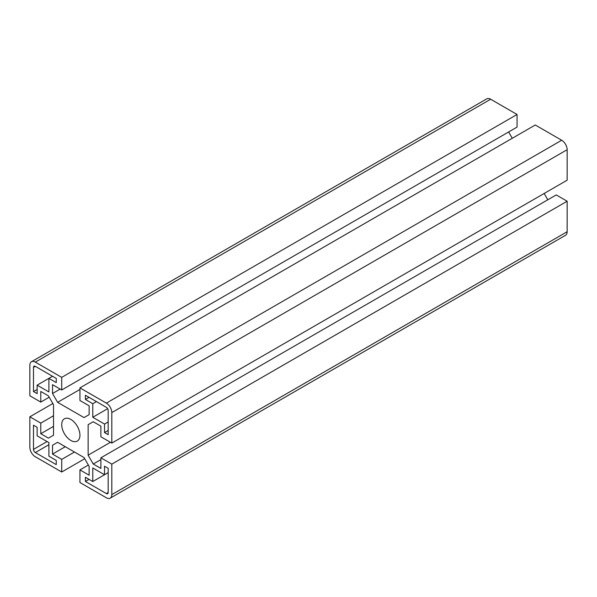 <?xml version="1.0" encoding="UTF-8"?>
<svg xmlns="http://www.w3.org/2000/svg" width="597" height="597" viewBox="0 0 597 597"><rect width="100%" height="100%" fill="white"/><g stroke="black" fill="none" stroke-linecap="round" stroke-linejoin="round"><path stroke-width="0.9" d="M49.2 397.214L40.775 402.079L40.775 391.46L48.424 395.871L53.529 404.706L53.529 435.198L48.424 438.146L40.775 433.728L40.775 423.109L29.85 416.803L29.85 447.295A7.724 4.463 -120 0 0 35.313 456.757L61.722 472.003L61.722 459.384L52.529 454.078L52.529 445.243L57.625 442.302L52.529 445.243M53.529 426.37L40.775 433.728M53.529 415.751L40.775 423.109M52.842 403.527L29.85 416.803M84.722 458.727L61.722 472.003M74.476 452.026L61.722 459.384M65.274 446.713L52.529 454.078M57.625 442.302L84.035 457.548L89.132 466.384L89.132 475.212L79.938 469.906L79.938 482.525L106.348 497.771A7.724 4.463 -120 0 0 110.214 498.152A7.724 4.463 -120 0 0 111.811 494.614L111.811 464.123L100.886 457.809L100.886 468.429L93.236 464.011L88.132 455.183L88.132 424.683L93.236 421.743L88.132 424.683M88.363 465.041L79.938 469.906M100.886 457.809L556.225 194.92L567.15 201.234L567.15 231.726A7.724 4.463 60 0 1 565.553 235.263L110.214 498.152M567.15 201.234L111.811 464.123M100.886 459.6L93.236 464.011M544.158 193.473L547.8 199.786M110.445 442.302L88.132 455.183M93.236 421.743L100.886 426.161L100.886 436.78L111.811 443.086L111.811 412.594A7.724 4.463 -120 0 0 106.348 403.132L79.938 387.878L79.938 400.497L89.132 405.811L89.132 414.646L84.035 417.587L57.625 402.341L52.529 393.505L52.529 384.677L61.722 389.983L61.722 377.364L35.313 362.118A7.724 4.463 -120 0 0 31.447 361.737A7.724 4.463 -120 0 0 29.85 365.274L29.85 395.766L40.775 402.079M79.938 387.878L535.278 124.997L561.687 140.243A7.724 4.463 60 0 1 567.15 149.705L567.15 180.197L111.811 443.086M79.938 389.46L57.625 402.341M508.637 131.959L512.278 138.273M60.178 389.087L52.529 393.505M31.447 361.737L486.786 98.848A7.724 4.463 60 0 1 490.652 99.229L517.062 114.475L517.062 127.094L61.722 389.983M517.062 114.475L61.722 377.364M37.133 389.46L33.492 391.565L37.133 393.662L37.133 385.147L48.887 391.93L48.887 378.364L37.133 385.147M52.529 376.259L48.887 378.364L56.26 382.625L56.26 378.416L35.313 366.327A2.575 1.485 -120 0 0 34.029 366.2A2.575 1.485 -120 0 0 33.492 367.379L33.492 391.565M56.26 460.436L48.887 456.183L48.887 442.616L37.133 435.832L37.133 427.318L33.492 425.213L33.492 449.399A2.575 1.485 -120 0 0 35.313 452.556L56.26 464.645L56.26 460.436M92.781 481.525L108.169 472.637L104.527 474.742L92.781 467.958L92.781 481.525L85.401 477.264L85.401 481.473L106.348 493.562A2.575 1.485 -120 0 0 107.632 493.689A2.575 1.485 -120 0 0 108.169 492.51L108.169 468.324L104.527 466.22L104.527 474.742M89.043 479.369L85.401 481.473M96.423 401.602L92.781 403.706L92.781 417.273L104.527 424.057L104.527 432.571L108.169 434.676L108.169 410.49A2.575 1.485 -120 0 0 106.348 407.333L85.401 395.244L85.401 399.445L92.781 403.706M89.043 397.348L85.401 399.445M107.632 408.691L92.781 417.273M108.169 421.952L104.527 424.057M108.169 430.467L104.527 432.571M70.834 440.459A12.88 7.433 -120 0 0 77.267 441.101A12.88 7.433 -120 0 0 77.267 426.228A12.88 7.433 -120 0 0 64.394 418.788A12.88 7.433 -120 0 0 62.416 429.109A12.88 7.433 -120 0 0 70.834 440.459M567.15 231.726L111.811 494.614M567.15 149.705L111.811 412.594M561.687 140.243L106.348 403.132M490.652 99.229L35.313 362.118M35.313 366.327L33.492 367.379M47.059 441.564L33.492 449.399M48.887 444.72L35.313 452.556M108.169 492.51L106.348 493.562"/></g></svg>

